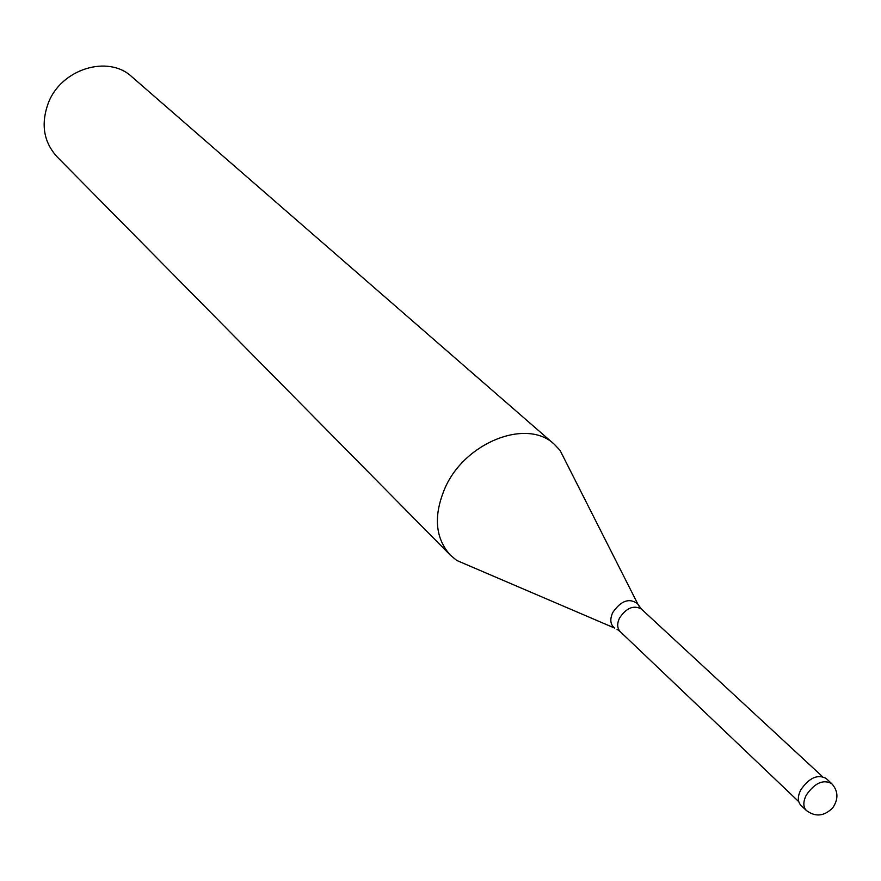 <?xml version="1.0" encoding="UTF-8"?>
<svg xmlns="http://www.w3.org/2000/svg" width="881" height="881" viewBox="0 0 881 881"><rect width="100%" height="100%" fill="white"/><g stroke="black" fill="none" stroke-linecap="round" stroke-linejoin="round"><path stroke-width="1.32" d="M806.346 810.476L800.851 805.245C797.547 801.622 797.514 796.512 800.752 789.927C809.11 777.835 817.546 773.992 826.059 778.386L831.631 783.539C823.118 779.156 814.661 783.022 806.269 795.136C803.02 801.743 803.054 806.853 806.346 810.476C815.454 817.271 824.275 816.357 832.809 807.734C838.646 798.957 838.26 790.896 831.631 783.539M471.93 566.957L456.732 560.448L450.356 555.162C435.071 537.983 433.309 515.583 445.048 487.942C465.08 442.031 527.212 417.968 554.391 444.354L131.919 76.845C108.209 54.336 60.833 68.971 48.158 103.44C40.735 124.243 43.676 141.995 56.957 156.697L450.356 555.162M567.518 465.146L560.063 450.389L554.391 444.354M798.726 801.633L620.235 631.655C617.152 628.307 616.898 623.803 619.475 618.132C626.369 607.846 633.692 604.829 641.434 609.079L637.492 603.65C629.221 597.703 620.962 600.666 612.736 612.537C609.696 619.398 610.313 624.574 614.575 628.054L456.732 560.448M617.019 629.232L620.235 631.655M638.813 606.007L560.063 450.389M822.325 776.491L641.434 609.079"/></g></svg>
